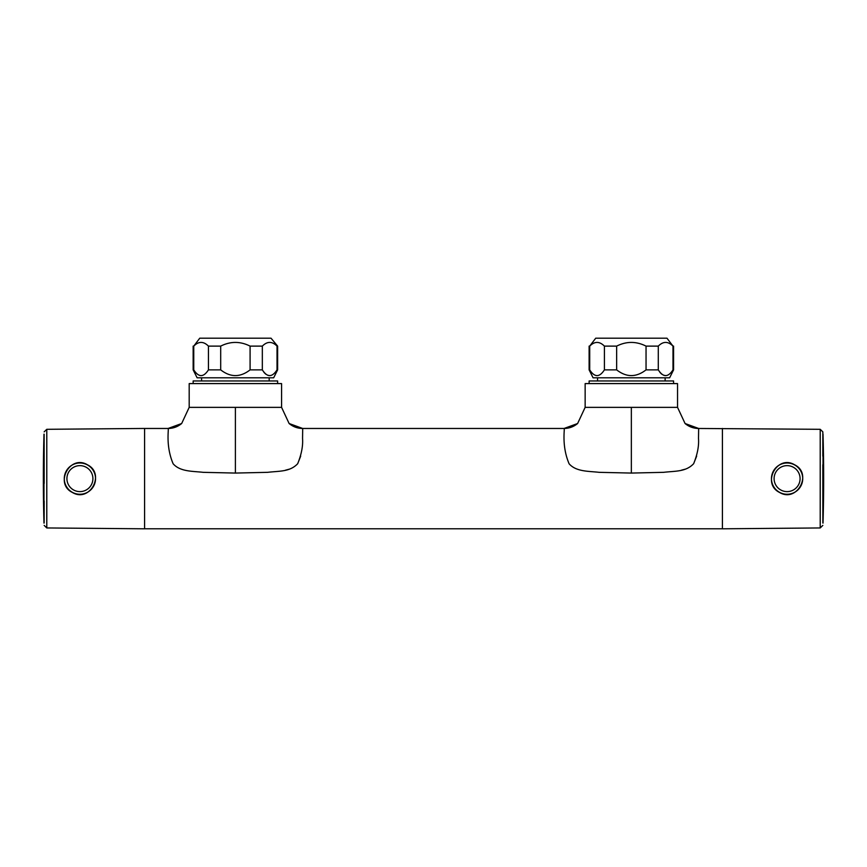 <?xml version="1.0" encoding="UTF-8"?>
<svg xmlns="http://www.w3.org/2000/svg" width="867" height="867" viewBox="0 0 867 867"><rect width="100%" height="100%" fill="white"/><g stroke="black" fill="none" stroke-linecap="round" stroke-linejoin="round"><path stroke-width="1.3" d="M277.624 346.117L277.028 346.117C272.119 341.197 267.22 341.197 262.333 346.117L250.086 346.117C240.278 341.197 230.481 341.197 220.695 346.117L208.448 346.117C203.539 341.197 198.641 341.197 193.753 346.117L199.757 338.195L271.024 338.195L277.624 346.117L277.624 369.873L273.669 377.795L197.112 377.795L193.157 369.873L193.753 369.873L193.753 346.117M193.753 369.873C198.641 377.492 203.539 377.492 208.448 369.873L220.695 369.873C230.481 377.492 240.278 377.492 250.086 369.873L262.333 369.873C267.22 377.492 272.119 377.492 277.028 369.873L277.624 369.873M269.68 375.606L267.675 375.238M265.736 374.154L263.936 372.355M611.094 346.117L604.407 346.117C599.498 341.197 594.599 341.197 589.712 346.117L595.716 338.195L666.983 338.195L672.987 346.117C668.078 341.197 663.179 341.197 658.291 346.117L646.045 346.117C636.237 341.197 626.429 341.197 616.654 346.117L611.094 346.117M589.116 346.117L589.116 369.873L589.712 369.873C594.599 377.492 599.498 377.492 604.407 369.873L616.654 369.873L616.654 346.117M646.045 346.117L646.045 369.873L658.291 369.873C663.179 377.492 668.078 377.492 672.987 369.873L673.583 369.873L669.627 377.795L593.071 377.795L589.116 369.873M823.021 483.396L823.021 523.104A1583.825 1583.825 0 0 0 823.021 434.15L823.021 483.396M822.924 473.859L823.021 523.104M43.979 473.859L43.979 434.15A1583.825 1583.825 0 0 0 43.979 523.104L43.979 473.859M44.076 483.396L43.979 434.15M822.859 434.204L822.826 431.864L820.215 429.306L698.661 428.471L698.499 438.474C699.062 445.866 697.447 454.275 693.643 463.704C685.84 471.93 675.664 470.922 663.569 472.331L631.349 473.068L599.151 472.331C588.639 471.117 576.176 471.832 569.11 463.791C561.133 445.053 565.176 428.07 564.038 428.471L302.702 428.471L302.55 438.474C303.103 445.866 301.488 454.275 297.695 463.704C289.881 471.93 279.705 470.922 267.61 472.331L235.39 473.068L235.39 407.36L281.58 407.36L281.58 383.593L189.19 383.593L189.19 407.36L181.669 423.519L168.079 428.471L144.583 428.471L144.583 528.805L46.785 527.949L46.785 429.306L144.583 428.45M235.39 407.36L189.19 407.36M631.349 473.068L631.349 407.36L677.539 407.36L677.539 383.593L585.149 383.593L585.149 407.36L577.617 423.519L564.038 428.471C569.153 428.428 573.672 426.77 577.617 423.519M277.624 383.593L277.624 380.96L193.157 380.96L193.157 383.593M673.583 383.593L673.583 380.96L589.116 380.96L589.116 383.593M822.859 523.05L822.826 464.734M822.826 431.864L822.826 456.205M794.638 464.81C812.845 473.642 796.979 503.055 779.541 492.445C761.356 483.634 777.179 454.189 794.638 464.81M722.417 428.45L722.417 528.805L820.215 527.949L820.215 429.306M235.39 473.068L203.192 472.331C192.691 471.117 180.228 471.832 173.151 463.791C165.174 445.053 169.217 428.07 168.079 428.471C173.194 428.428 177.724 426.77 181.669 423.519M722.417 528.783L144.583 528.783M44.141 434.204L44.174 483.428M44.141 523.05L44.174 501.05M72.362 492.445C54.155 483.623 70.043 454.189 87.459 464.81C105.633 473.631 89.832 503.055 72.362 492.445M589.712 369.873L589.712 346.117M604.407 369.873L604.407 346.117M658.291 369.873L658.291 346.117M672.987 369.873L672.987 346.117M665.639 375.606L663.634 375.238M661.694 374.154L659.895 372.355M616.654 369.873C626.44 377.492 636.237 377.492 646.045 369.873M250.086 346.117L250.086 369.873M262.333 369.873L262.333 346.117M277.028 369.873L277.028 346.117M220.695 369.873L220.695 346.117M208.448 369.873L208.448 346.117M285.46 470.196L289.524 469.112M297.674 463.726L300.676 456.15M681.408 470.196L685.472 469.112M693.633 463.726L696.634 456.15M822.826 464.755L822.826 473.826M281.58 407.36L289.112 423.519L302.702 428.471C297.587 428.428 293.057 426.77 289.112 423.519M631.349 407.36L585.149 407.36M677.539 407.36L685.071 423.519L698.661 428.471C693.546 428.428 689.016 426.77 685.071 423.519M782.142 490.635A12.994 12.994 0 0 1 775.076 473.675A12.994 12.994 0 0 1 792.037 466.619A12.994 12.994 0 0 1 799.103 483.58A12.994 12.994 0 0 1 782.142 490.635M779.596 492.348A15.628 15.628 0 0 1 772.985 471.897A15.628 15.628 0 0 1 794.584 464.907A15.628 15.628 0 0 1 801.195 485.357A15.628 15.628 0 0 1 779.596 492.348M84.858 466.619A12.994 12.994 0 0 1 91.924 483.58A12.994 12.994 0 0 1 74.963 490.635A12.994 12.994 0 0 1 67.897 473.675A12.994 12.994 0 0 1 84.858 466.619M87.404 464.907A15.628 15.628 0 0 1 94.015 485.357A15.628 15.628 0 0 1 72.416 492.348A15.628 15.628 0 0 1 65.805 471.897A15.628 15.628 0 0 1 87.404 464.907M44.174 525.391L46.785 527.949M269.182 380.96L269.182 377.795M597.558 380.96L597.558 377.795M673.583 346.117L673.583 369.873M665.13 380.96L665.13 377.795M193.157 346.117L193.157 369.873M201.599 380.96L201.599 377.795M44.174 431.864L46.785 429.306M822.826 525.391L820.215 527.949"/></g></svg>

